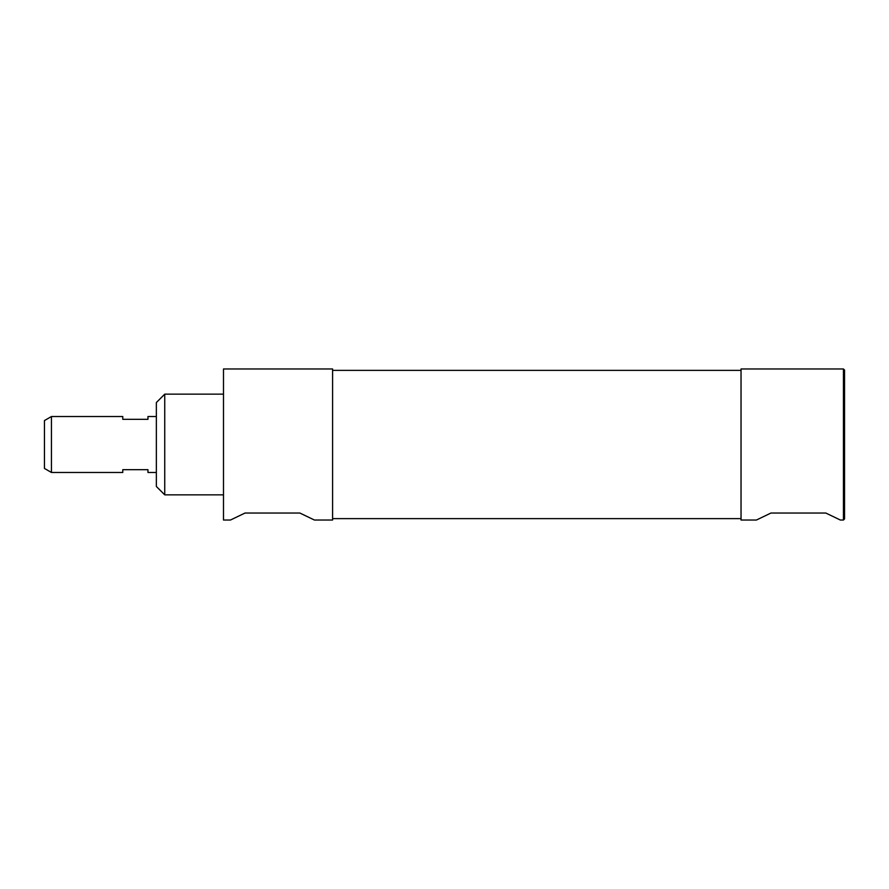 <?xml version="1.0" encoding="UTF-8"?>
<svg xmlns="http://www.w3.org/2000/svg" width="889" height="889" viewBox="0 0 889 889"><rect width="100%" height="100%" fill="white"/><g stroke="black" fill="none" stroke-linecap="round" stroke-linejoin="round"><path stroke-width="1.33" d="M843.428 520.032L840.349 520.032L825.837 513.042L770.941 513.042L756.428 520.032L741.037 520.032L741.037 368.968L843.428 368.968L843.428 520.032L844.55 518.92L844.55 370.08L843.428 368.968M245.008 513.042L299.893 513.042L314.417 520.032L332.597 520.032L332.597 368.968L223.495 368.968L223.495 520.032L230.484 520.032L245.008 513.042M156.353 402.539L156.353 486.461L164.743 494.851L164.743 394.149L156.353 402.539M223.495 394.149L164.743 394.149M51.44 472.47L51.44 416.53L44.45 420.564L44.45 468.436L51.44 472.47L122.782 472.47L122.782 469.681L147.963 469.681L147.963 472.47L156.353 472.47M156.353 416.53L147.963 416.53L147.963 419.319L122.782 419.319L122.782 416.53L51.44 416.53M223.495 494.851L164.743 494.851M332.597 518.631L741.037 518.631M332.597 370.369L741.037 370.369"/></g></svg>
